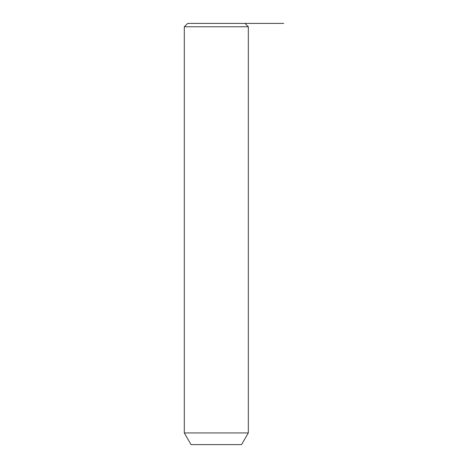 <?xml version="1.0" encoding="UTF-8"?>
<svg xmlns="http://www.w3.org/2000/svg" width="468" height="468" viewBox="0 0 468 468"><rect width="100%" height="100%" fill="white"/><g stroke="black" fill="none" stroke-linecap="round" stroke-linejoin="round"><path stroke-width="0.7" d="M187.668 23.4L244.951 23.4L248.321 26.77L184.298 26.77L187.668 23.4M248.321 432.929L241.582 444.6L191.038 444.6L184.298 432.929L248.321 432.929L248.321 26.77M226.535 23.4L283.702 23.4M184.298 432.929L184.298 26.77"/></g></svg>
